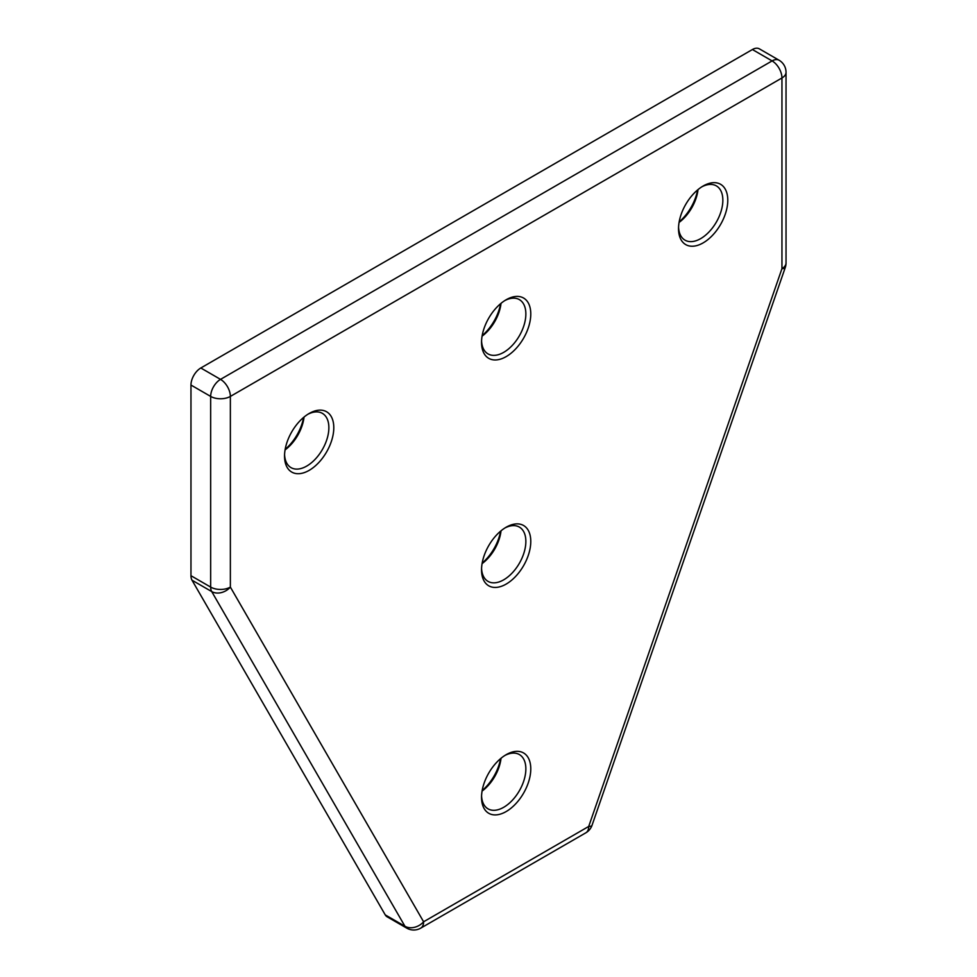 <?xml version="1.0" encoding="UTF-8"?>
<svg xmlns="http://www.w3.org/2000/svg" width="977" height="977" viewBox="0 0 977 977"><rect width="100%" height="100%" fill="white"/><g stroke="black" fill="none" stroke-linecap="round" stroke-linejoin="round"><path stroke-width="1.47" d="M679.162 221.877A34.818 20.102 120 0 0 697.59 189.965M698.018 189.599A31.337 18.099 -60 0 1 679.064 222.438M703.147 186.021L703.147 186.021A34.818 20.102 -60 0 1 727.78 200.236A34.818 20.102 -60 0 1 703.147 242.882A34.818 20.102 -60 0 1 678.526 228.667A34.818 20.102 -60 0 1 703.147 186.021L703.147 186.021M678.563 227.189A31.337 18.099 120 0 0 685.024 240.171A31.337 18.099 120 0 0 700.692 238.62A31.337 18.099 120 0 0 721.16 211.008A31.337 18.099 120 0 0 716.361 185.886A31.337 18.099 120 0 0 701.889 186.79M506.159 527.226L506.159 527.226A34.818 20.102 -60 0 1 530.78 541.441A34.818 20.102 -60 0 1 506.159 584.087A34.818 20.102 -60 0 1 481.539 569.872A34.818 20.102 -60 0 1 506.159 527.226L506.159 527.226M481.563 568.394A31.337 18.099 120 0 0 488.024 581.376A31.337 18.099 120 0 0 503.692 579.825A31.337 18.099 120 0 0 524.173 552.2A31.337 18.099 120 0 0 519.373 527.091A31.337 18.099 120 0 0 504.901 527.983M482.174 563.082A34.818 20.102 120 0 0 500.603 531.17M501.03 530.804A31.337 18.099 -60 0 1 482.076 563.631M506.159 754.684L506.159 754.684A34.818 20.102 -60 0 1 530.78 768.899A34.818 20.102 -60 0 1 506.159 811.557A34.818 20.102 -60 0 1 481.539 797.342A34.818 20.102 -60 0 1 506.159 754.684L506.159 754.684M481.563 795.864A31.337 18.099 120 0 0 488.024 808.846A31.337 18.099 120 0 0 503.692 807.295A31.337 18.099 120 0 0 524.173 779.67A31.337 18.099 120 0 0 519.373 754.562A31.337 18.099 120 0 0 504.901 755.453M482.174 790.552A34.818 20.102 120 0 0 500.603 758.628M501.03 758.274A31.337 18.099 -60 0 1 482.076 791.101M309.172 413.479L309.172 413.479A34.818 20.102 -60 0 1 333.792 427.706A34.818 20.102 -60 0 1 309.172 470.352A34.818 20.102 -60 0 1 284.539 456.137A34.818 20.102 -60 0 1 309.172 413.479L309.172 413.479M284.576 454.659A31.337 18.099 120 0 0 291.036 467.641A31.337 18.099 120 0 0 306.705 466.09A31.337 18.099 120 0 0 327.185 438.465A31.337 18.099 120 0 0 322.373 413.356A31.337 18.099 120 0 0 307.902 414.248M285.174 449.347A34.818 20.102 120 0 0 303.603 417.423M304.042 417.069A31.337 18.099 -60 0 1 285.089 449.896M506.159 299.756L506.159 299.756A34.818 20.102 -60 0 1 530.78 313.971A34.818 20.102 -60 0 1 506.159 356.617A34.818 20.102 -60 0 1 481.539 342.402A34.818 20.102 -60 0 1 506.159 299.756L506.159 299.756M481.563 340.924A31.337 18.099 120 0 0 488.024 353.906A31.337 18.099 120 0 0 503.692 352.355A31.337 18.099 120 0 0 524.173 324.73A31.337 18.099 120 0 0 519.373 299.621A31.337 18.099 120 0 0 504.901 300.525M482.174 335.612A34.818 20.102 120 0 0 500.603 303.7M501.03 303.334A31.337 18.099 -60 0 1 482.076 336.173M785.264 267.515A13.934 13.934 0 0 0 786.033 262.947A13.934 8.048 0 0 1 781.954 268.638A13.934 3.59 -160.9 0 0 785.264 267.515L592.025 825.321A13.934 3.59 -160.9 0 1 588.716 826.444A13.934 8.048 -120 0 1 585.834 832.819L420.721 928.15A13.934 8.048 -120 0 0 423.603 921.775L588.716 826.444L781.954 268.638L781.954 77.977L230.364 396.418L230.364 587.092L423.603 921.775A13.934 10.784 -30 0 1 404.942 926.257A13.934 8.048 -60 0 0 406.786 928.15L387.087 916.78A13.934 8.048 -60 0 1 385.243 914.887L404.942 926.257L211.716 591.573L192.017 580.204L385.243 914.887M192.017 580.204A13.934 8.048 -60 0 1 190.967 575.709L210.666 587.092L210.666 396.418L190.967 385.048L190.967 575.709M190.967 385.048A13.934 8.048 -60 0 1 200.822 367.987L220.521 379.369L772.099 60.916L752.4 49.534L200.822 367.987M752.4 49.534A13.934 8.048 -60 0 1 759.361 48.85L779.06 60.22A13.934 8.048 -60 0 0 772.099 60.916A13.934 8.048 -120 0 1 781.954 77.977A13.934 8.048 0 0 0 786.033 72.286L786.033 262.947M211.716 591.573A13.934 8.048 -60 0 1 210.666 587.092A13.934 8.048 180 0 0 230.364 587.092A13.934 10.784 -30 0 1 211.716 591.573M210.666 396.418A13.934 8.048 -60 0 1 220.521 379.369A13.934 8.048 -120 0 1 230.364 396.418A13.934 8.048 180 0 1 210.666 396.418M786.033 72.286A13.934 13.934 0 0 0 779.06 60.22M585.834 832.819A13.934 13.934 0 0 0 592.025 825.321M406.786 928.15A13.934 13.934 0 0 0 420.721 928.15"/></g></svg>
